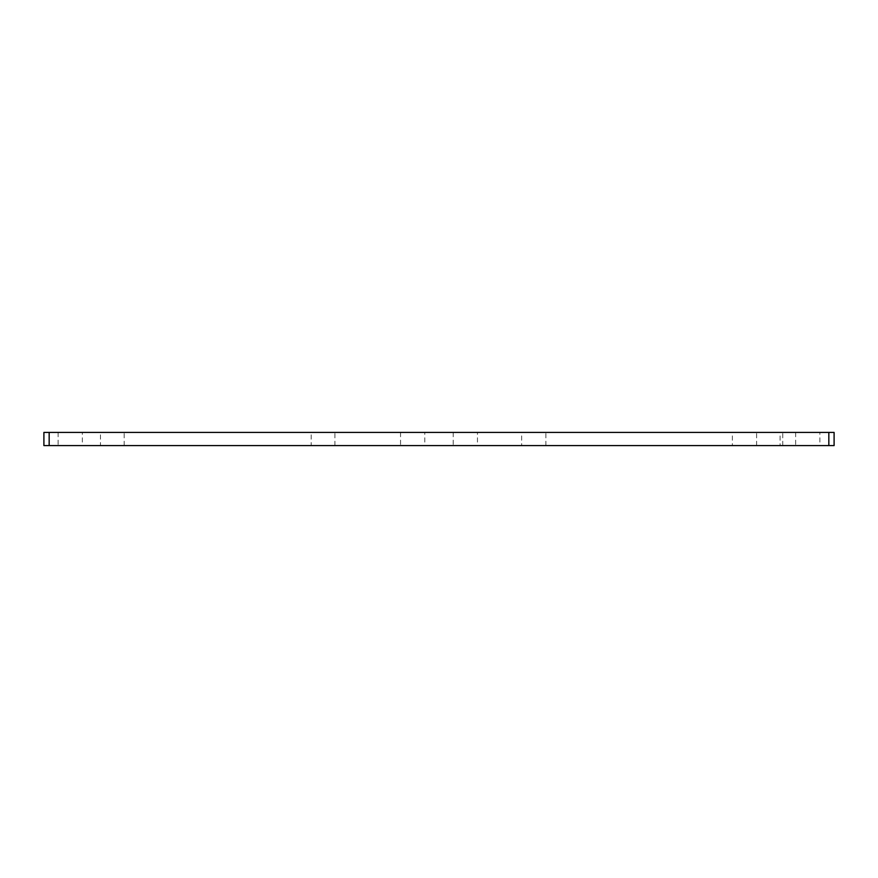 <?xml version="1.0" encoding="UTF-8"?>
<svg xmlns="http://www.w3.org/2000/svg" width="878" height="878" viewBox="0 0 878 878"><rect width="100%" height="100%" fill="white"/><g stroke="black" fill="none" stroke-linecap="round" stroke-linejoin="round"><path stroke-width="0.66" stroke-dasharray="4.39 3.29" d="M424.776 432.415L400.544 432.415L424.776 432.415L424.776 445.585L400.544 445.585L424.776 445.585M400.544 432.415L400.544 445.585M477.456 432.415L453.224 432.415L477.456 432.415L477.456 445.585L453.224 445.585L477.456 445.585M453.224 432.415L453.224 445.585M819.876 432.415L795.644 432.415L819.876 432.415L819.876 445.585L795.644 445.585L819.876 445.585M795.644 432.415L795.644 445.585M82.356 432.415L58.124 432.415L82.356 432.415L82.356 445.585L58.124 445.585L82.356 445.585M58.124 432.415L58.124 445.585M311.196 445.585L334.902 445.585L311.196 445.585L311.196 432.415L334.902 432.415L311.196 432.415M334.902 445.585L334.902 432.415M732.373 445.585L756.606 445.585L732.373 445.585L732.373 432.415L756.606 432.415L732.373 432.415M756.606 445.585L756.606 432.415M521.653 445.585L545.886 445.585L521.653 445.585L521.653 432.415L545.886 432.415L521.653 432.415M545.886 445.585L545.886 432.415M100.476 445.585L124.182 445.585L100.476 445.585L100.476 432.415L124.182 432.415L100.476 432.415M124.182 445.585L124.182 432.415M43.9 445.585L49.168 445.585L49.168 432.415L780.103 432.415L780.103 445.585L834.1 445.585M782.737 445.585L782.737 432.415L828.832 432.415L828.832 445.585M49.168 445.585L780.103 445.585M780.103 432.415L782.737 432.415M49.168 432.415L43.9 432.415M834.1 432.415L828.832 432.415"/><path stroke-width="1.32" d="M43.9 432.415L43.9 445.585L43.9 432.415L49.168 432.415L49.168 445.585L43.9 445.585M834.1 445.585L834.1 432.415L834.1 445.585L49.168 445.585M828.832 445.585L828.832 432.415L49.168 432.415M828.832 432.415L834.1 432.415"/></g></svg>
